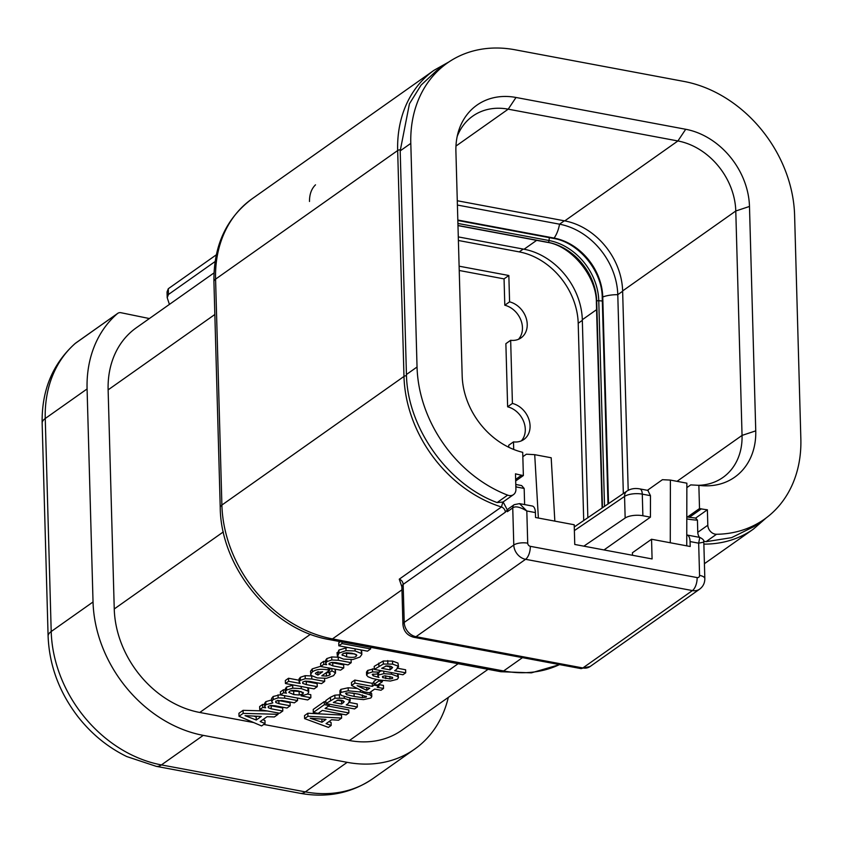 <?xml version="1.0" encoding="UTF-8"?>
<svg xmlns="http://www.w3.org/2000/svg" width="843" height="843" viewBox="0 0 843 843"><rect width="100%" height="100%" fill="white"/><g stroke="black" fill="none" stroke-linecap="round" stroke-linejoin="round"><path stroke-width="1.26" d="M535.41 512.586L526.812 510.974L519.509 503.629L532.312 506.032A10.242 4.7 100.6 0 1 535.41 512.586L535.547 517.507L574.209 524.757L574.757 544.462L652.092 558.951L651.544 539.246L632.419 552.755L632.492 555.284M514.188 504.683A4.921 3.952 -125.2 0 0 512.744 507.886C515.326 505.884 520.015 506.917 526.812 510.974L527.718 543.187A2.866 2.308 54.8 0 0 530.3 546.317L697.129 577.581A2.866 2.308 54.8 0 0 699.564 575.39A10.242 3.888 -1.6 0 1 704.832 578.625L703.81 542.123L698.668 543.177L690.069 541.564L690.206 546.496L651.544 539.246M703.81 542.123C704.337 540.532 702.999 538.962 699.785 537.413L698.668 543.177L699.564 575.39M690.069 541.564A10.242 4.7 -79.4 0 0 686.982 535.01A10.242 4.7 -79.4 0 0 686.76 534.978M707.382 509.773A90.169 72.466 54.8 0 1 701.302 508.887L699.511 508.55L687.509 517.022L695.623 518.076L707.382 509.773L707.814 525.231A8.198 6.586 54.8 0 0 716.508 534.272A122.952 98.821 -125.2 0 0 764.38 519.235L753.969 526.58L731.587 537.644L705.991 541.701L716.508 534.272M515.684 480.974L523.366 475.547L521.575 475.21A90.169 72.466 54.8 0 1 515.484 473.819L515.916 489.277A8.198 6.586 54.8 0 1 513.482 494.63A8.198 6.586 54.8 0 1 507.634 495.136A122.952 98.821 -125.2 0 1 417.043 367.011L410.804 143.373A122.952 98.821 -125.2 0 1 447.275 63.067A122.952 98.821 -125.2 0 1 515.031 49.779L684.021 81.444A122.952 98.821 -125.2 0 1 794.601 215.281L800.85 438.929A122.952 98.821 -125.2 0 1 764.38 519.235M604.01 549.942L650.427 517.159L650.469 495.673L642.282 494.135L642.882 515.747A13.119 4.974 178.4 0 0 625.158 518.024L583.83 546.169M642.882 515.747L650.427 517.159M686.792 518.909A100.001 80.37 54.8 0 0 697.435 520.152L695.623 518.076M686.792 516.464A95.09 76.418 54.8 0 0 687.056 516.506L687.509 517.022M697.435 520.152L697.772 532.323A8.198 6.586 54.8 0 0 699.469 537.349M703.684 541.174L705.991 541.701M447.275 63.067L436.864 70.412L421.068 85.132L409.445 103.773L400.193 150.865L410.804 143.373M406.474 375.641C407.801 428.191 447.949 484.409 497.107 502.565L502.871 502.07L501.448 506.991A122.952 98.821 -125.2 0 1 403.976 376.442A4.099 1.56 -1.6 0 1 406.474 375.641L400.193 150.865M502.871 502.07L503.113 501.933A8.198 6.586 54.8 0 0 503.44 501.722L513.482 494.63M699.511 508.55L698.858 485.336L690.723 484.894L686.855 487.623M523.366 475.547L522.713 452.333A70.907 56.987 -125.2 0 1 462.175 375.841L455.905 151.445A70.907 56.987 -125.2 0 1 458.276 132.066A70.907 56.987 -125.2 0 1 516.011 97.472L685.707 129.274A70.907 56.987 -125.2 0 1 749.48 206.451L755.75 430.847A70.907 56.987 -125.2 0 1 703.094 485.747A70.907 56.987 -125.2 0 1 698.858 485.336M515.779 484.472L521.648 485.579L524.167 488.434L524.62 504.588M554.842 521.122L551.185 457.76L534.715 454.672L538.371 518.045M534.715 454.672L526.39 454.198L522.839 456.706M686.739 545.842L686.866 483.176L670.396 480.089L670.269 542.755M647.403 490.32L662.44 479.688L670.396 480.089M647.824 490.394L650.469 495.673M503.113 501.933L507.317 509.889L505.347 512.207L403.154 584.399L401.942 585.959M515.842 486.875A100.001 80.37 54.8 0 0 516.654 487.033L524.167 488.434M527.718 543.187A10.242 3.888 178.4 0 0 513.787 545.031L512.744 507.886L507.37 511.68A4.921 3.952 -125.2 0 1 508.824 508.477L514.209 504.672L519.509 503.629M507.37 511.68L507.317 509.889M457.169 136.503A64.342 51.718 -125.2 0 1 472.744 116.123A64.342 51.718 -125.2 0 1 508.213 109.168L677.909 140.96A64.342 51.718 -125.2 0 1 735.781 211.003L742.051 435.409A64.342 51.718 -125.2 0 1 722.967 477.433A64.342 51.718 -125.2 0 1 698.204 485.305M628.204 490.331L622.629 290.93A64.342 51.718 54.8 0 0 564.757 220.887L457.275 200.75M587.845 517.707L582.313 319.729A64.753 52.045 54.8 0 0 524.072 249.233L458.286 236.904M622.64 291.246L617.782 294.681L623.335 493.555M457.812 220.034L554.093 238.074A54.1 43.478 -125.2 0 1 602.756 296.968A19.674 7.461 178.4 0 1 617.782 294.681A64.753 52.045 54.8 0 0 559.541 224.185A19.674 9.02 100.6 0 1 554.093 238.074A1.644 0.748 100.6 0 1 553.503 238.432L457.833 220.497M457.401 205.049L559.541 224.185L564.325 220.803M583.714 520.521L578.203 323.269A65.575 52.698 -125.2 0 0 519.225 251.888L458.392 240.487M513.703 449.456L513.492 441.88A20.822 16.734 -125.2 0 0 523.893 439.456A20.822 16.734 -125.2 0 0 529.004 419.709A20.822 16.734 -125.2 0 0 512.418 403.428L510.658 340.287A20.822 16.734 -125.2 0 0 521.058 337.874A20.822 16.734 -125.2 0 0 526.158 318.117A20.822 16.734 -125.2 0 0 509.583 301.847L508.845 275.503L459.108 266.188M518.477 339.297A20.822 16.734 54.8 0 0 520.774 319.803A20.822 16.734 54.8 0 0 504.799 305.229L504.061 278.885L459.224 270.487M521.322 440.889A20.822 16.734 54.8 0 0 523.608 421.395A20.822 16.734 54.8 0 0 507.634 406.811L505.874 343.67L510.658 340.287M508.772 447.275L508.708 445.252L513.492 441.88M508.845 275.503L504.061 278.885M507.634 406.811L512.418 403.428M504.799 305.229L509.583 301.847M505.347 512.207A4.921 3.952 -125.2 0 0 501.448 506.991L399.255 579.173L401.879 586.854M76.228 342.69A5.743 4.615 54.8 0 0 75.933 342.88L117.767 313.333A5.743 4.615 54.8 0 1 120.928 312.711L149.39 318.549M214.849 314.492L108.125 389.866A95.09 76.418 -125.2 0 1 136.324 327.769L214.006 272.911M108.125 389.866L114.248 608.962A95.09 76.418 -125.2 0 0 199.759 712.472L253.732 722.577M263.733 724.453L349.413 740.512A95.09 76.418 -125.2 0 0 401.816 730.238L488.055 669.321M300.182 793.316L156.25 766.34A24.595 11.275 -79.4 0 0 161.413 764.917L305.345 791.883A24.595 11.275 -79.4 0 1 300.182 793.316C327.137 798.152 351.362 793.263 372.88 778.647A122.551 98.483 -125.2 0 1 305.345 791.883L347.179 762.335A122.551 98.483 54.8 0 0 414.714 749.09A122.551 98.483 54.8 0 0 448.307 697.403M347.179 762.335L203.247 735.37A122.551 98.483 54.8 0 1 93.036 601.976L87.082 388.95A122.551 98.483 54.8 0 1 117.493 313.543A5.743 4.615 54.8 0 1 117.767 313.333M216.303 254.828L168.294 288.727L167.04 291.931L167.199 297.695M169.422 304.397L167.209 297.695L168.452 294.492L215.091 261.551M309.486 201.477C309.455 194.343 311.457 188.8 315.503 184.828M156.25 766.34L126.766 756.561C107.641 747.214 91.276 733.8 77.661 716.318C59.136 691.977 49.284 665.285 48.104 636.233L42.15 423.207C41.57 390.499 52.529 363.955 75.027 343.586L117.493 313.543M257.157 716.287L256.167 716.982L254.08 716.15M342.321 700.48L341.573 700.997L337.2 700.175M359.561 694.326L352.237 693.062M390.688 666.307L389.951 666.834L385.567 666.012M301.299 691.618L290.709 690.838M318.359 671.702L317.463 671.945M354.745 653.926L343.965 653.188M267.716 710.997L243.079 710.343L238.938 713.273L239.022 716.308L261.615 725.939L265.05 723.526L260.192 721.545L267.083 716.687L274.323 716.971L278.095 714.306L243.163 713.378L239.022 716.308M265.05 723.526L264.965 720.491L262.89 719.648M341.605 718.078L341.52 715.054L307.843 713.241L304.534 715.581L304.618 718.615L328.422 727.393L331.162 725.454L326.072 723.652L331.584 719.764L338.58 720.217L341.605 718.078L307.927 716.276L304.618 718.615M331.162 725.454L331.078 722.43L328.896 721.65M325.883 701.934L324.281 701.629L313.227 709.437L313.311 712.472L318.18 713.378L322.342 710.438L346.115 714.896L348.876 712.946L325.103 708.489L329.234 705.58L324.365 704.664L313.311 712.472M348.876 712.946L348.791 709.911L328.475 706.107M340.572 694.801L334.861 695.169L330.445 697.277L325.841 700.522L325.925 703.557L354.566 708.931L357.337 706.971L346.262 704.896L348.296 703.462L349.697 700.28L344.25 698.278L334.945 698.204L325.925 703.557M357.337 706.971L357.253 703.937L349.476 702.482M357.4 688.489L348.18 687.772L340.888 689.363L339.929 690.754L340.014 693.778L341.636 695.528L351.405 698.383L363.565 699.616L370.825 697.993L371.774 696.624L370.161 694.874L360.414 692.019L348.264 690.796L340.972 692.398L340.014 693.778M371.774 696.624L371.689 693.589L370.446 692.061M373.923 682.156L372.269 683.336L354.808 680.069L351.468 682.43L351.552 685.464L363.733 691.755L369.371 692.82L374.671 689.079L380.994 690.259L383.533 688.468L377.211 687.277L378.971 686.033L374.102 685.127L372.353 686.371L354.892 683.093L351.552 685.464M383.533 688.468L383.449 685.433L378.928 684.579M376.579 679.49L373.902 681.376L373.986 684.411L377.58 685.074L382.385 681.681L378.792 681.018L373.986 684.411M398.433 677.698L397.696 676.465L391.489 674.2L383.828 673.662L378.697 674.98L377.896 676.139L378.96 677.414L373.154 675.812L372.269 674.411L376.695 674.063L379.403 672.156L372.532 671.892L367.79 673.452L366.579 675.138L368.001 676.739L372.142 678.404L379.266 680.016L390.362 681.049L397.327 679.279L398.433 677.698L398.001 673.842M381.89 670.817L379.382 671.513M377.843 674.179L376.842 673.957M374.281 668.741L367.706 670.417L366.494 672.103L366.579 674.969M366.579 675.138L366.494 672.103M397.991 663.083L398.518 666.971L397.991 663.083L392.532 661.081L383.238 661.007L374.208 666.36L374.292 669.395L402.933 674.758L405.704 672.809L394.64 670.733L396.674 669.289L398.075 666.118L392.617 664.115L383.323 664.042L374.292 669.395M405.704 672.809L405.62 669.774L397.843 668.309M280.477 694.706L273.121 696.508L271.615 698.531M271.646 699.922L265.808 701.671L264.597 703.368L264.681 706.402L265.671 707.783L262.763 707.435L259.728 709.585L279.623 713.231L282.784 710.997L271.256 708.837L268.264 707.698L268.527 706.255L271.077 705.443L274.944 705.77L286.989 708.025L290.182 705.77L278.959 703.663L275.787 702.504L275.882 701.049L281.92 700.501L294.344 702.83L297.558 700.565L284.692 698.152L278.137 697.878L273.206 699.542L271.688 701.45L271.604 698.415M265.587 704.759L262.679 704.4L259.644 706.55L259.728 709.585M282.784 710.997L282.7 707.962L270.15 705.58M290.182 705.77L290.097 702.735L277.642 700.343M293.585 685.053L286.567 687.013L285.334 688.72L285.429 691.755L286.441 693.157L283.564 692.746L280.477 694.917L307.695 699.943L310.856 697.709L301.046 695.865L307.432 694.137L308.696 692.335L307.99 691.06L301.267 688.605L292.753 688.151L286.652 690.048L285.429 691.755M286.357 690.122L283.48 689.711L280.392 691.892L280.477 694.917M310.856 697.709L310.772 694.674L307.526 694.063M308.696 692.335L308.612 689.3L307.4 687.635M311.72 675.97L305.177 675.675L300.287 677.319L299.075 679.131M299.096 680.238L288.517 678.257L285.356 680.491L285.44 683.525L314.081 688.889L317.242 686.655L306.367 684.621L302.742 683.41L302.953 681.934L305.609 681.133L309.465 681.376L321.52 683.641L324.671 681.407L311.805 679.005L305.261 678.71L300.371 680.354L299.139 682.008L299.054 678.973M317.242 686.655L317.158 683.62L304.744 681.249M320.709 666.297L312.268 668.857L310.498 671.281L311.025 675.38L317.274 677.909L326.504 678.278L333.607 675.643L335.461 672.777L331.91 670.828L328.865 672.977L330.382 674.031L329.55 675.117L326.441 676.075L321.794 675.812L329.708 670.227L328.264 669.953C321.32 668.657 316.02 669.3 312.353 671.892L310.582 674.316M335.377 669.742L335.525 673.135L334.956 669.1M331.025 668.362L329.676 669.31M329.455 672.082L325.64 673.093M338.243 657.234L331.699 656.939L326.821 658.583L325.619 660.28L325.704 663.315L326.652 664.716L323.796 664.326L320.709 666.507L340.604 670.153L343.765 667.919L332.816 665.865L328.865 664.01M326.568 661.681L323.712 661.291L320.625 663.473L320.709 666.507M343.765 667.919L343.681 664.885L331.257 662.514M347.601 647.445L338.907 650.048L337.39 653.588M361.816 654.526L361.394 653.504L355.103 650.965L346.009 650.638L338.991 653.083L337.474 656.623L343.544 659.131L352.869 659.511L359.95 657.045L361.816 654.526L361.731 651.491L360.709 649.9M340.351 641.649L338.76 642.766L338.844 645.801L367.485 651.165L370.646 648.931L342.005 643.567L338.844 645.801M278.064 712.936L278.095 714.306M243.079 710.343L243.163 713.378M261.298 716.455L256.251 720.017L245.028 715.644L261.298 716.455M275.745 701.155L275.787 702.504L275.882 701.049M268.222 706.497L268.264 707.698L268.527 706.255M271.604 698.31L271.688 701.344L272.816 702.914L265.893 704.706L264.681 706.402M302.953 692.345L302.837 693.979L299.233 695.001L293.764 694.59L288.78 692.44L289.528 691.418C290.666 690.301 293.67 690.143 298.538 690.954L303.469 693.03M302.7 682.135L302.742 683.41L302.953 681.934M299.065 678.826L299.149 681.861L300.171 683.452L288.601 681.292L285.44 683.525M322.648 671.766L317.959 675.074L315.366 673.652L316.157 672.609L322.648 671.766M329.202 663.42L329.234 664.674L329.476 663.199L332.131 662.398L335.957 662.64L348.043 664.906L351.194 662.672L338.328 660.269L331.784 659.974L326.905 661.618L325.704 663.315M337.01 652.608L337.474 656.623M342.332 654.189L342.363 655.464L342.795 653.789L346.294 652.735L351.847 653.23L356.315 654.653L356.157 656.318C354.956 657.508 351.784 657.677 346.652 656.823L341.995 654.811M356.315 654.653L356.81 655.338M325.988 719.395L321.952 722.251L310.224 718.236L325.988 719.395M350.066 698.109L350.151 701.144L349.634 698.036M341.657 704.031L333.322 702.472L338.222 700.038L341.457 700.291L344.239 701.692L341.657 704.031L341.573 700.997M366.178 696.244L366.199 697.129L362.501 697.635L354.144 696.444L346.621 694.664L345.577 693.262L349.308 692.767L357.664 693.958L366.494 696.697M357.095 685.675L369.803 688.162L366.747 690.322L357.095 685.675M392.606 677.466L392.638 678.383L389.93 678.984L382.617 677.582L382.49 676.423L384.977 675.844L392.29 677.256L392.638 678.383L392.29 677.256M382.574 676.371L382.617 677.582L382.49 676.423M390.035 669.869L381.689 668.309L386.589 665.865L389.824 666.128L392.606 667.53L390.035 669.869L389.951 666.834M256.167 716.982L256.251 720.017M297.484 698.025L297.558 700.565M262.679 704.4L262.763 707.435M283.48 689.711L283.564 692.746M324.587 678.457L324.671 681.407M288.517 678.257L288.601 681.292M329.645 668.099L329.708 670.227M328.802 670.859L328.865 672.977M331.847 668.51L331.91 670.828M317.874 672.04L317.959 675.074M351.109 659.669L351.194 662.672M323.712 661.291L323.796 664.326M370.604 647.319L370.646 648.931M341.963 641.945L342.005 643.567M307.843 713.241L307.927 716.276M321.868 719.216L321.952 722.251M329.191 704.168L329.234 705.58M324.281 701.629L324.365 704.664M378.918 684.137L378.971 686.033M374.092 684.421L374.102 685.127M354.808 680.069L354.892 683.093M372.269 683.336L372.353 686.371M366.673 687.582L366.747 690.322M382.353 680.533L382.385 681.681M378.76 679.932L378.792 681.018M379.35 670.343L379.403 672.156M699.648 589.152L590.079 666.539L580.701 668.552L413.86 637.297C407.253 635.527 403.607 631.228 402.922 624.389A10.242 3.888 -1.6 0 1 404.219 622.419L513.787 545.031A13.119 10.537 54.8 0 0 525.579 559.309L692.419 590.574A13.119 10.537 54.8 0 0 699.648 589.152C703.115 586.538 704.843 583.029 704.832 578.625M530.3 546.317A10.242 4.7 100.6 0 1 525.579 559.309L416.01 636.697A13.119 10.537 -125.2 0 1 404.219 622.419L403.154 584.399A4.921 3.952 -125.2 0 0 399.255 579.173M697.129 577.581A10.242 4.7 100.6 0 1 692.419 590.574L582.85 667.962L416.01 636.697A10.242 4.7 -79.4 0 1 413.86 637.297M701.302 508.887L689.353 517.328M515.631 479.404L521.575 475.21M707.814 525.231L697.772 532.323M406.442 374.503L417.043 367.011M507.634 495.136L497.107 502.565M648.204 490.468L639.805 488.898A8.198 3.762 -79.4 0 1 642.282 494.135A13.119 4.974 178.4 0 0 624.558 496.422A8.198 6.523 -124.2 0 1 627.034 491.026L574.273 526.949M625.158 518.024L624.558 496.422L574.378 530.584M766.171 517.929L753.452 529.067A122.952 98.821 -125.2 0 1 703.863 544.114M401.953 589.815L332.479 638.899A122.952 98.821 -125.2 0 1 221.888 505.052L403.976 376.442L397.664 150.528A122.952 98.821 -125.2 0 1 434.134 70.222L252.046 198.832A122.952 98.821 -125.2 0 0 215.576 279.138L397.664 150.528A4.099 1.56 -1.6 0 1 400.172 149.727M515.821 486.084L516.654 487.033M516.011 97.472L508.213 109.168L455.958 146.071M685.707 129.274L677.909 140.96L564.757 220.887M749.48 206.451L735.781 211.003L622.629 290.93M755.75 430.857L742.051 435.409L677.024 481.332M596.57 309.655L582.313 319.729M536.654 240.35L524.072 249.233M602.323 301.004L598.772 300.698L604.526 506.358M549.309 237.642L549.056 240.529A55.28 44.426 -125.2 0 1 598.772 300.698A1.644 0.622 178.4 0 0 596.718 301.236L602.482 507.749M457.918 223.448L549.056 240.529A1.644 0.748 100.6 0 1 548.055 242.341A19.674 9.02 100.6 0 1 546.97 242.278L457.97 225.608M607.993 503.998L602.229 297.453A1.644 0.622 178.4 0 1 602.756 296.968L608.53 503.629M519.225 251.888L523.208 249.075M578.203 323.269L582.334 320.351M457.97 225.46L548.055 242.341A54.1 43.478 -125.2 0 1 596.718 301.236A19.674 7.461 178.4 0 0 596.38 302.711L602.113 508.002M522.47 657.645L503.608 670.965L332.479 638.899A13.119 6.017 -79.4 0 1 329.718 639.658C272.205 630.206 220.655 567.729 220.234 507.57A13.119 4.974 -1.6 0 1 221.888 505.052L215.576 279.138A13.119 4.974 -1.6 0 0 213.922 281.646C213.521 245.861 226.23 218.253 252.046 198.832M559.541 664.59A122.952 98.821 -125.2 0 1 503.608 670.965A13.119 6.017 -79.4 0 1 500.858 671.723L329.718 639.658M590.079 666.539A13.119 10.537 -125.2 0 1 582.85 667.962A10.242 4.7 -79.4 0 1 580.701 668.552M168.452 294.492L168.294 288.727M75.027 343.586L75.933 342.88A5.743 4.615 54.8 0 0 75.659 343.09A122.551 98.483 -125.2 0 0 45.248 418.497L87.082 388.95M48.104 636.233A24.595 9.336 -1.6 0 1 51.202 631.523L45.248 418.497A24.595 9.336 -1.6 0 0 42.15 423.207M203.247 735.37L161.413 764.917A122.551 98.483 -125.2 0 1 51.202 631.523L93.036 601.976M223.311 531.922L114.248 608.962M310.498 634.252L199.759 712.472M458.139 663.715L349.413 740.512M284.618 695.623L284.692 698.152M278.875 700.628L278.959 703.663M271.172 705.802L271.256 708.837M265.808 701.671L265.893 704.706M273.121 696.508L273.206 699.542M278.053 694.843L278.137 697.878M286.567 687.013L286.652 690.048M292.669 685.127L292.753 688.151M301.204 686.476L301.267 688.605M307.906 688.036L307.99 691.06M299.149 691.977L299.233 695.001M302.795 692.251L302.837 693.979M293.68 691.566L293.764 694.59M311.72 676.023L311.805 679.005M306.283 681.587L306.367 684.621M300.287 677.319L300.371 680.354M305.177 675.675L305.261 678.71M328.212 667.835L328.264 669.953M326.357 673.051L326.441 676.075M329.487 673.188L329.55 675.117M312.268 668.857L312.353 671.892M338.243 657.329L338.328 660.269M332.732 662.84L332.816 665.865M326.821 658.583L326.905 661.618M331.699 656.939L331.784 659.974M338.907 650.048L338.991 653.083M345.925 647.603L346.009 650.638M355.051 648.836L355.103 650.965M361.31 650.469L361.394 653.504M346.568 653.789L346.652 656.823M356.104 654.516L356.157 656.318M330.445 697.277L330.53 700.301M334.861 695.169L334.945 698.204M339.381 694.748L339.466 697.772M344.207 696.613L344.25 698.278M343.291 700.786L343.343 702.841M340.888 689.363L340.972 692.398M348.18 687.772L348.264 690.796M360.351 690.017L360.414 692.019M370.088 692.314L370.161 694.874M362.427 694.948L362.501 697.635M346.568 692.883L346.621 694.664M354.06 693.41L354.144 696.444M373.101 674.021L373.154 675.812M378.633 672.693L378.697 674.98M383.765 671.165L383.828 673.662M391.447 672.609L391.489 674.2M397.622 673.768L397.696 676.465M367.706 670.417L367.79 673.452M372.448 668.857L372.532 671.892M389.856 676.381L389.93 678.984M385.694 675.833L385.778 678.636M378.823 663.104L378.907 666.139M383.238 661.007L383.323 664.042M387.748 660.575L387.843 663.61M392.532 661.081L392.617 664.115M391.658 666.623L391.721 668.678M699.785 537.413L686.982 535.01M639.805 488.898C634.948 487.992 630.69 488.698 627.034 491.026M448.855 61.971L434.134 70.222M602.229 297.453C602.218 270.877 578.519 242.32 553.503 238.432M596.38 302.711C596.823 276.262 570.953 245.471 546.97 242.278M402.922 624.389L401.869 586.57M753.452 529.067L704.411 563.704M220.234 507.57L213.922 281.646M559.647 664.611L531.385 672.851L500.858 671.723M372.88 778.647L414.714 749.09M377.896 676.139L377.812 673.114"/></g></svg>
